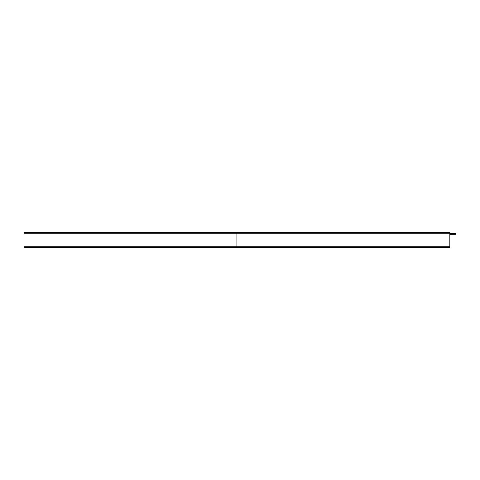 <?xml version="1.0" encoding="UTF-8"?>
<svg xmlns="http://www.w3.org/2000/svg" width="480" height="480" viewBox="0 0 480 480"><rect width="100%" height="100%" fill="white"/><g stroke="black" fill="none" stroke-linecap="round" stroke-linejoin="round"><path stroke-width="0.72" d="M236.91 247.344L24 247.344L24 232.656L236.91 232.656L236.91 247.344L236.91 232.656L449.826 232.656L449.826 247.344L236.91 247.344M449.826 233.46A1.488 1.488 0 0 1 450.252 233.4L456 233.4L456 234.252L450.252 234.252A0.636 0.636 0 0 0 449.826 234.414M449.826 233.718L24 233.718M24 246.282L449.826 246.282"/></g></svg>

